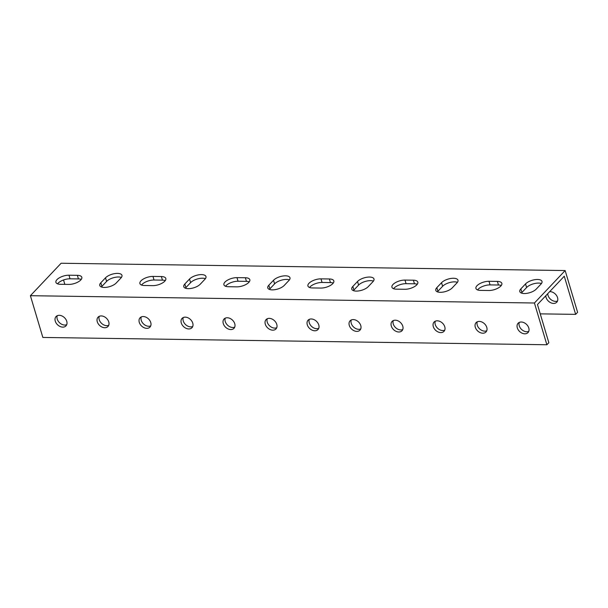 <?xml version="1.0" encoding="UTF-8"?>
<svg xmlns="http://www.w3.org/2000/svg" width="608" height="608" viewBox="0 0 608 608"><rect width="100%" height="100%" fill="white"/><g stroke="black" fill="none" stroke-linecap="round" stroke-linejoin="round"><path stroke-width="0.91" d="M537.958 299.288L534.432 303.004L30.4 295.701L61.119 263.241L565.151 270.552L537.958 299.288M497.39 281.413A9.128 3.884 163.4 0 1 501.843 283.351A9.128 3.884 163.4 0 1 498.028 288.108A9.128 3.884 163.4 0 1 488.786 290.502L480.388 290.381A9.128 3.884 163.4 0 1 475.942 288.443A9.128 3.884 163.4 0 1 479.758 283.685A9.128 3.884 163.4 0 1 488.992 281.291L497.39 281.413L498.469 285.015L490.063 284.894A9.128 3.884 -16.6 0 0 477.569 289.917M413.387 280.197A9.128 3.884 163.4 0 1 417.833 282.135A9.128 3.884 163.4 0 1 414.018 286.885A9.128 3.884 163.4 0 1 404.784 289.286L396.378 289.165A9.128 3.884 163.4 0 1 391.932 287.227A9.128 3.884 163.4 0 1 395.747 282.469A9.128 3.884 163.4 0 1 404.989 280.075L413.387 280.197L414.458 283.792L406.06 283.67A9.128 3.884 -16.6 0 0 393.558 288.701M329.384 278.973A9.128 3.884 163.4 0 1 333.83 280.911A9.128 3.884 163.4 0 1 330.015 285.669A9.128 3.884 163.4 0 1 320.773 288.07L312.375 287.949A9.128 3.884 163.4 0 1 307.929 286.011A9.128 3.884 163.4 0 1 311.744 281.253A9.128 3.884 163.4 0 1 320.978 278.852L329.384 278.973L330.456 282.576L322.058 282.454A9.128 3.884 -16.6 0 0 309.556 287.485M245.374 277.757A9.128 3.884 163.4 0 1 249.827 279.695A9.128 3.884 163.4 0 1 246.012 284.453A9.128 3.884 163.4 0 1 236.77 286.847L228.372 286.725A9.128 3.884 163.4 0 1 223.919 284.787A9.128 3.884 163.4 0 1 227.734 280.037A9.128 3.884 163.4 0 1 236.976 277.636L245.374 277.757L246.445 281.36L238.047 281.238A9.128 3.884 -16.6 0 0 225.545 286.262M161.371 276.541A9.128 3.884 163.4 0 1 165.817 278.479A9.128 3.884 163.4 0 1 162.002 283.237A9.128 3.884 163.4 0 1 152.768 285.631L144.362 285.509A9.128 3.884 163.4 0 1 139.916 283.571A9.128 3.884 163.4 0 1 143.731 278.814A9.128 3.884 163.4 0 1 152.973 276.42L161.371 276.541L162.442 280.136L154.044 280.014A9.128 3.884 -16.6 0 0 141.542 285.046M77.36 275.325A9.128 3.884 163.4 0 1 81.814 277.256A9.128 3.884 163.4 0 1 77.999 282.013A9.128 3.884 163.4 0 1 68.757 284.415L60.359 284.293A9.128 3.884 163.4 0 1 55.913 282.355A9.128 3.884 163.4 0 1 59.728 277.598A9.128 3.884 163.4 0 1 68.962 275.204L77.36 275.325L78.44 278.92L70.034 278.798A9.128 3.884 -16.6 0 0 57.54 283.83M105.511 277.826A9.128 3.884 163.4 0 1 114.889 273.585A9.128 3.884 163.4 0 1 121.965 275.325A9.128 3.884 163.4 0 1 120.908 278.046L116.219 283.009A9.128 3.884 163.4 0 1 106.841 287.25A9.128 3.884 163.4 0 1 99.765 285.502A9.128 3.884 163.4 0 1 100.814 282.781L105.511 277.826L106.582 281.42L101.893 286.383A9.128 3.884 -16.6 0 0 101.392 286.976M189.514 279.042A9.128 3.884 163.4 0 1 198.9 274.801A9.128 3.884 163.4 0 1 205.968 276.549A9.128 3.884 163.4 0 1 204.919 279.27L200.222 284.225A9.128 3.884 163.4 0 1 190.844 288.466A9.128 3.884 163.4 0 1 183.776 286.718A9.128 3.884 163.4 0 1 184.824 284.004L189.514 279.042L190.593 282.644L185.896 287.599A9.128 3.884 -16.6 0 0 185.402 288.2M273.524 280.258A9.128 3.884 163.4 0 1 282.902 276.017A9.128 3.884 163.4 0 1 289.97 277.765A9.128 3.884 163.4 0 1 288.922 280.486L284.232 285.441A9.128 3.884 163.4 0 1 274.846 289.682A9.128 3.884 163.4 0 1 267.778 287.941A9.128 3.884 163.4 0 1 268.827 285.22L273.524 280.258L274.596 283.86L269.899 288.815A9.128 3.884 -16.6 0 0 269.405 289.416M357.527 281.481A9.128 3.884 163.4 0 1 366.905 277.24A9.128 3.884 163.4 0 1 373.981 278.981A9.128 3.884 163.4 0 1 372.932 281.702L368.235 286.664A9.128 3.884 163.4 0 1 358.857 290.905A9.128 3.884 163.4 0 1 351.781 289.157A9.128 3.884 163.4 0 1 352.838 286.436L357.527 281.481L358.598 285.076L353.909 290.039A9.128 3.884 -16.6 0 0 353.408 290.632M441.537 282.697A9.128 3.884 163.4 0 1 450.916 278.456A9.128 3.884 163.4 0 1 457.984 280.197A9.128 3.884 163.4 0 1 456.935 282.918L452.238 287.88A9.128 3.884 163.4 0 1 442.86 292.121A9.128 3.884 163.4 0 1 435.792 290.373A9.128 3.884 163.4 0 1 436.84 287.652L441.537 282.697L442.609 286.3L437.912 291.255A9.128 3.884 -16.6 0 0 437.418 291.848M525.54 283.913A9.128 3.884 163.4 0 1 534.918 279.672A9.128 3.884 163.4 0 1 541.994 281.42A9.128 3.884 163.4 0 1 540.938 284.141L536.248 289.096A9.128 3.884 163.4 0 1 526.862 293.337A9.128 3.884 163.4 0 1 519.794 291.597A9.128 3.884 163.4 0 1 520.843 288.876L525.54 283.913L526.612 287.516L521.922 292.471A9.128 3.884 -16.6 0 0 521.421 293.071M534.432 303.004L546.881 344.759L42.849 337.448L30.4 295.701M521.284 322.02A6.81 4.955 43.4 0 1 527.888 326.063A6.81 4.955 43.4 0 1 527.987 332.606A6.81 4.955 43.4 0 1 519.635 331.52A6.81 4.955 43.4 0 1 518.1 323.243A6.81 4.955 43.4 0 1 521.284 322.02M479.279 321.412A6.81 4.955 43.4 0 1 485.883 325.455A6.81 4.955 43.4 0 1 485.982 331.991A6.81 4.955 43.4 0 1 477.63 330.912A6.81 4.955 43.4 0 1 476.094 322.635A6.81 4.955 43.4 0 1 479.279 321.412M437.274 320.804A6.81 4.955 43.4 0 1 443.878 324.847A6.81 4.955 43.4 0 1 443.977 331.383A6.81 4.955 43.4 0 1 435.632 330.304A6.81 4.955 43.4 0 1 434.097 322.027A6.81 4.955 43.4 0 1 437.274 320.804M395.276 320.196A6.81 4.955 43.4 0 1 401.88 324.231A6.81 4.955 43.4 0 1 401.979 330.775A6.81 4.955 43.4 0 1 393.627 329.696A6.81 4.955 43.4 0 1 392.092 321.419A6.81 4.955 43.4 0 1 395.276 320.196M353.271 319.58A6.81 4.955 43.4 0 1 359.875 323.623A6.81 4.955 43.4 0 1 359.974 330.167A6.81 4.955 43.4 0 1 351.622 329.088A6.81 4.955 43.4 0 1 350.086 320.804A6.81 4.955 43.4 0 1 353.271 319.58M311.266 318.972A6.81 4.955 43.4 0 1 317.87 323.015A6.81 4.955 43.4 0 1 317.969 329.559A6.81 4.955 43.4 0 1 309.624 328.48A6.81 4.955 43.4 0 1 308.081 320.196A6.81 4.955 43.4 0 1 311.266 318.972M269.268 318.364A6.81 4.955 43.4 0 1 275.865 322.407A6.81 4.955 43.4 0 1 275.971 328.951A6.81 4.955 43.4 0 1 267.619 327.872A6.81 4.955 43.4 0 1 266.084 319.588A6.81 4.955 43.4 0 1 269.268 318.364M227.263 317.756A6.81 4.955 43.4 0 1 233.867 321.799A6.81 4.955 43.4 0 1 233.966 328.335A6.81 4.955 43.4 0 1 225.614 327.256A6.81 4.955 43.4 0 1 224.078 318.98A6.81 4.955 43.4 0 1 227.263 317.756M185.258 317.148A6.81 4.955 43.4 0 1 191.862 321.191A6.81 4.955 43.4 0 1 191.961 327.727A6.81 4.955 43.4 0 1 183.616 326.648A6.81 4.955 43.4 0 1 182.073 318.372A6.81 4.955 43.4 0 1 185.258 317.148M143.26 316.54A6.81 4.955 43.4 0 1 149.857 320.576A6.81 4.955 43.4 0 1 149.963 327.119A6.81 4.955 43.4 0 1 141.611 326.04A6.81 4.955 43.4 0 1 140.076 317.764A6.81 4.955 43.4 0 1 143.26 316.54M101.255 315.932A6.81 4.955 43.4 0 1 107.859 319.968A6.81 4.955 43.4 0 1 107.958 326.511A6.81 4.955 43.4 0 1 99.606 325.432A6.81 4.955 43.4 0 1 98.07 317.156A6.81 4.955 43.4 0 1 101.255 315.932M59.25 315.316A6.81 4.955 43.4 0 1 65.854 319.36A6.81 4.955 43.4 0 1 65.953 325.903A6.81 4.955 43.4 0 1 57.6 324.824A6.81 4.955 43.4 0 1 56.065 316.54A6.81 4.955 43.4 0 1 59.25 315.316M546.881 344.759L548.834 342.692L537.464 304.54L564.27 276.222L575.647 314.366L577.6 312.299L565.151 270.552M547.755 293.664A6.81 4.955 -136.6 0 0 555.522 301.37A6.81 4.955 -136.6 0 0 557.521 300.983M57.251 315.704A6.81 4.955 -136.6 0 0 59.561 322.757A6.81 4.955 -136.6 0 0 66.728 324.672M99.256 316.32A6.81 4.955 -136.6 0 0 101.559 323.365A6.81 4.955 -136.6 0 0 108.726 325.28M141.261 316.928A6.81 4.955 -136.6 0 0 143.564 323.973A6.81 4.955 -136.6 0 0 150.731 325.888M183.259 317.536A6.81 4.955 -136.6 0 0 185.569 324.581A6.81 4.955 -136.6 0 0 192.736 326.496M225.264 318.144A6.81 4.955 -136.6 0 0 227.574 325.196A6.81 4.955 -136.6 0 0 234.734 327.112M267.269 318.752A6.81 4.955 -136.6 0 0 269.572 325.804A6.81 4.955 -136.6 0 0 276.739 327.72M309.274 319.36A6.81 4.955 -136.6 0 0 311.577 326.412A6.81 4.955 -136.6 0 0 318.744 328.328M351.272 319.968A6.81 4.955 -136.6 0 0 353.582 327.02A6.81 4.955 -136.6 0 0 360.742 328.936M393.277 320.583A6.81 4.955 -136.6 0 0 395.58 327.628A6.81 4.955 -136.6 0 0 402.747 329.544M435.282 321.191A6.81 4.955 -136.6 0 0 437.585 328.236A6.81 4.955 -136.6 0 0 444.752 330.152M477.28 321.799A6.81 4.955 -136.6 0 0 479.59 328.844A6.81 4.955 -136.6 0 0 486.75 330.767M519.285 322.407A6.81 4.955 -136.6 0 0 521.588 329.46A6.81 4.955 -136.6 0 0 528.755 331.375M501.288 285.471A9.128 3.884 -16.6 0 0 498.469 285.015M417.286 284.255A9.128 3.884 -16.6 0 0 414.458 283.792M333.275 283.039A9.128 3.884 -16.6 0 0 330.456 282.576M249.272 281.823A9.128 3.884 -16.6 0 0 246.445 281.36M165.262 280.6A9.128 3.884 -16.6 0 0 162.442 280.136M81.259 279.384A9.128 3.884 -16.6 0 0 78.44 278.92M121.41 277.453A9.128 3.884 -16.6 0 0 106.582 281.42M205.413 278.669A9.128 3.884 -16.6 0 0 190.593 282.644M289.423 279.885A9.128 3.884 -16.6 0 0 274.596 283.86M373.426 281.109A9.128 3.884 -16.6 0 0 358.598 285.076M457.429 282.325A9.128 3.884 -16.6 0 0 442.609 286.3M541.439 283.541A9.128 3.884 -16.6 0 0 526.612 287.516M64.843 284.354L63.536 279.976M575.647 314.366L540.238 313.857M549.678 291.642A6.81 4.955 43.4 0 1 556.533 295.496A6.81 4.955 43.4 0 1 556.753 302.214A6.81 4.955 43.4 0 1 553.569 303.438A6.81 4.955 43.4 0 1 545.802 295.731M490.063 284.894L488.992 281.291M406.06 283.67L404.989 280.075M322.058 282.454L320.978 278.852M238.047 281.238L236.976 277.636M154.044 280.014L152.973 276.42M70.034 278.798L68.962 275.204M101.893 286.383L100.814 282.781M185.896 287.599L184.824 284.004M269.899 288.815L268.827 285.22M353.909 290.039L352.838 286.436M437.912 291.255L436.84 287.652M521.922 292.471L520.843 288.876"/></g></svg>
